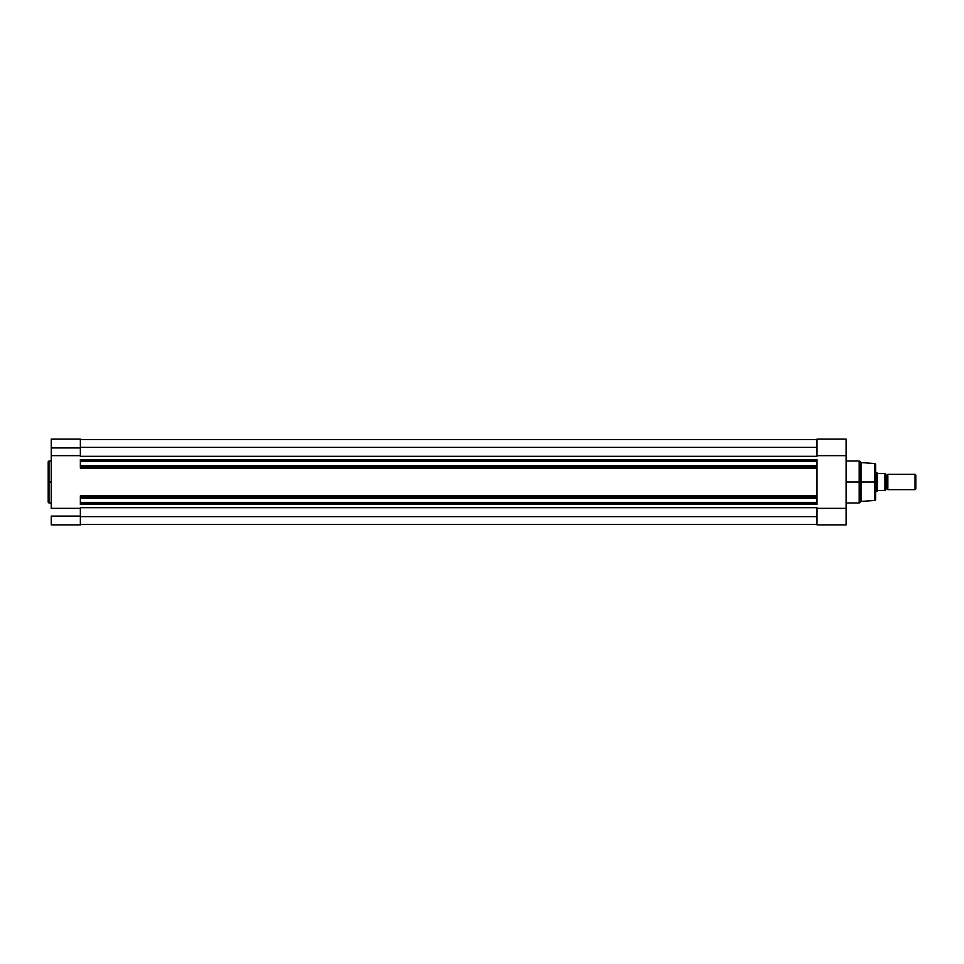 <?xml version="1.0" encoding="UTF-8"?>
<svg xmlns="http://www.w3.org/2000/svg" width="964" height="964" viewBox="0 0 964 964"><rect width="100%" height="100%" fill="white"/><g stroke="black" fill="none" stroke-linecap="round" stroke-linejoin="round"><path stroke-width="1.45" d="M48.971 502.979L48.2 502.22L48.2 482L48.2 502.22L48.2 482L48.971 482L48.971 502.979L48.971 461.021L48.2 461.78L48.2 482L48.2 461.78L48.2 482L48.971 482L48.971 461.021L48.971 482L51.261 482L48.971 482L48.971 502.979L51.261 502.979M51.261 524.886L80.361 524.886L80.361 516.077L51.261 516.077L51.261 524.886L51.261 516.077L80.361 516.077L80.361 508.341L51.261 508.341L51.261 455.659L80.361 455.659L80.361 447.923L51.261 447.923L51.261 508.341L80.361 508.341L80.361 524.886L51.261 524.886M51.261 439.379L51.261 455.659L80.361 455.659L80.361 439.379M51.261 439.114L51.261 447.923L80.361 447.923L80.361 439.114L51.261 439.114M817.014 468.155L80.361 468.155L817.014 468.155L817.014 495.845L817.014 467.636L80.361 467.636L80.361 466.877L817.014 466.877L80.361 466.877L80.361 467.636L817.014 467.636L817.014 466.094L80.361 466.094L80.361 466.877L80.361 465.708L817.014 465.708L80.361 465.733L80.361 461.539L817.014 461.539L80.361 461.154L817.014 461.154L80.361 461.154L80.361 466.094L817.014 466.094L817.014 460.37L80.361 460.37L80.361 461.154L80.361 459.599L80.361 460.37L817.014 460.37L817.014 459.599L80.361 459.599L817.014 459.599L817.014 467.805M817.014 496.195L817.014 504.401L817.014 502.847L80.361 502.847L80.361 504.401L817.014 504.401L80.361 504.401L80.361 503.63L817.014 503.63L80.361 503.63L80.361 502.847L817.014 502.847L80.361 502.847L80.361 498.292L80.361 502.461L817.014 502.461L817.014 498.292L80.361 498.292L817.014 498.292L80.361 497.906L80.361 497.123L80.361 497.906L817.014 497.906L817.014 496.364L80.361 496.364L80.361 497.123L817.014 497.123L80.361 497.123L80.361 495.845L817.014 495.845L80.361 496.195M80.361 456.334L817.014 456.334L80.361 456.334M817.014 507.667L80.361 507.667L817.014 507.667M80.361 516.632L817.014 516.632L80.361 516.632M80.361 524.476L817.014 524.476L80.361 524.476M80.361 439.524L817.014 439.524L80.361 439.524M80.361 447.368L817.014 447.368L80.361 447.368M80.361 495.845L817.014 495.845M859.743 502.762L859.201 482L846.115 482L859.201 482L859.201 461.021L859.201 482L859.743 461.238L859.743 482L861.045 482L861.045 462.551L861.045 482L874.89 482L874.89 463.576L874.89 482L875.601 482L875.601 464.335L875.601 482L875.601 464.335L874.89 463.576L874.89 482L861.045 482L861.045 501.449L861.045 482L859.743 482L859.743 502.762L861.045 501.449L874.89 500.424L874.89 482L874.89 500.424L874.89 482L875.601 482L875.601 499.665L875.601 482L875.601 499.665L874.89 500.424M859.201 461.021L859.743 502.762L859.201 461.021L846.115 461.021M817.014 439.114L846.115 439.114L846.115 455.659L817.014 455.659L817.014 439.114L817.014 455.659L846.115 455.659L846.115 508.341L817.014 508.341L817.014 524.886L846.115 524.886L846.115 439.15M846.115 524.886L817.014 524.886L817.014 508.341L846.115 508.341L846.115 524.886M859.201 482L859.201 502.979L859.201 482M887.844 474.348A1.554 1.554 0 0 1 886.506 475.107A1.554 1.554 0 0 0 887.844 474.348L887.844 489.652A1.554 1.554 0 0 0 886.506 488.893A1.554 1.554 0 0 1 887.844 489.652L915.053 489.652L887.844 489.652L887.844 474.348L915.053 474.348L915.8 475.083L915.053 474.348L915.053 489.652L915.8 488.917L915.053 489.652L915.053 474.348L887.844 474.348M886.506 488.893L886.506 475.107L886.506 488.893A1.554 1.554 0 0 0 885.169 489.652A1.554 1.554 0 0 1 886.506 488.893M885.169 474.348A1.554 1.554 0 0 0 886.506 475.107A1.554 1.554 0 0 1 885.169 474.348M876.915 472.673L877.409 473.396L875.601 472.432L876.746 472.432L876.746 491.568L877.409 490.604L875.601 491.568L877.746 490.423L885.169 490.423L885.121 473.577M885.169 489.833L884.868 473.577L877.517 473.541L884.964 473.577L884.964 490.423L877.746 490.423M885.169 473.577L884.964 490.423M876.746 491.568L876.794 472.493M877.409 473.396L877.409 490.604L877.409 473.396M915.8 488.917L915.8 475.083L915.8 488.917M48.971 461.021L51.261 461.021M859.743 461.238L861.045 462.551L874.89 463.576M859.201 502.979L846.115 502.979"/></g></svg>
